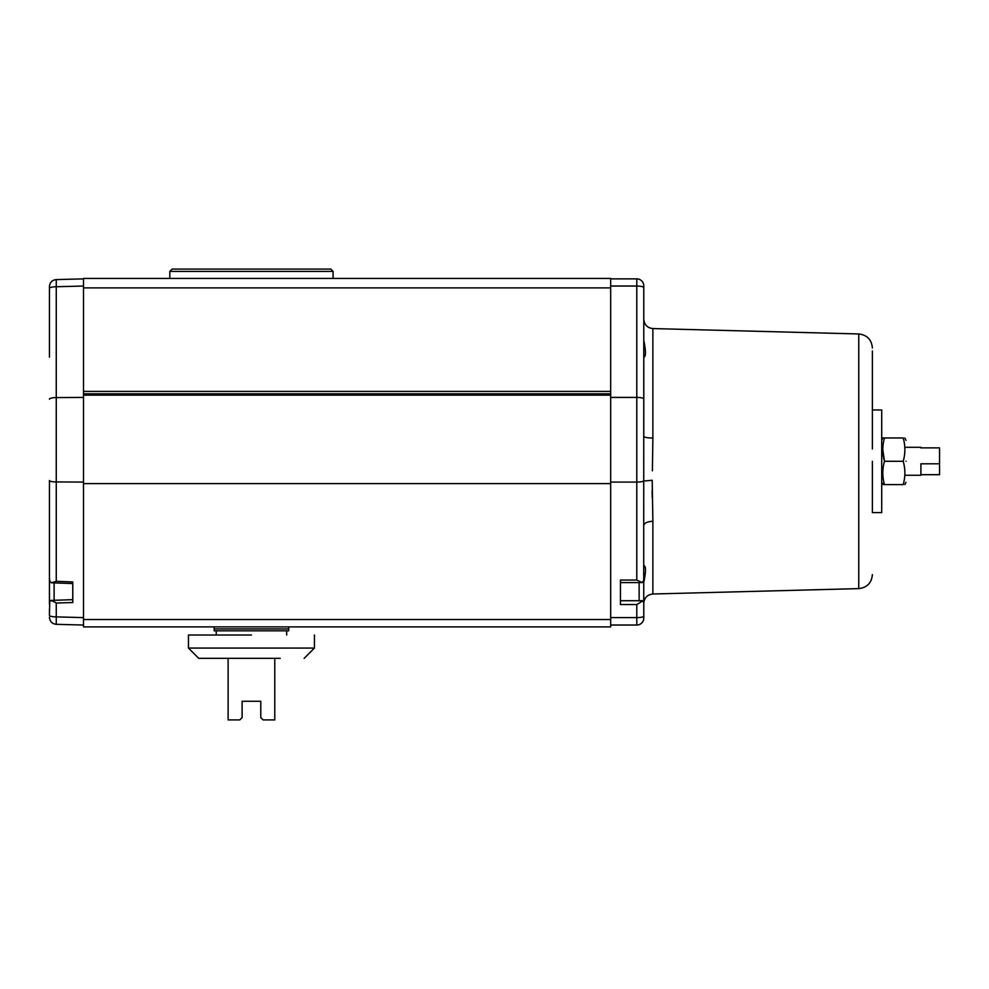 <?xml version="1.0" encoding="UTF-8"?>
<svg xmlns="http://www.w3.org/2000/svg" width="989" height="989" viewBox="0 0 989 989"><rect width="100%" height="100%" fill="white"/><g stroke="black" fill="none" stroke-linecap="round" stroke-linejoin="round"><path stroke-width="1.48" d="M120.139 278.416L151.861 278.416M83.509 287.898L610.67 287.898L610.67 278.416L83.509 278.416L83.509 391.397L610.67 391.397L610.67 393.82L83.509 393.82L83.509 626.902L610.67 626.902L610.67 619.522L83.509 619.522M351.046 278.416L382.768 278.416M333.095 278.416L333.095 271.419L169.811 271.419L169.811 278.416M610.67 287.898L610.67 391.397M610.67 619.522L610.67 393.82M83.509 393.82L83.509 391.397M333.095 271.419L330.759 269.082L172.148 269.082L169.811 271.419M610.67 625.036L636.792 625.036A6.997 6.997 0 0 0 643.79 618.038L643.79 603.166L643.035 600.719L636.792 604.563L620.462 604.563L620.462 580.048L636.792 580.048L636.792 278.873L610.67 278.873M49.45 313.513L49.45 286.587C49.846 282.421 52.108 280.085 56.262 279.59L83.509 278.873M49.45 286.587L49.45 288.368C49.846 287.403 52.108 286.859 56.262 286.736L56.262 581.297L72.778 581.952L72.778 602.536L56.262 603.018C52.899 600.855 50.723 600.311 49.747 601.361L49.45 615.467C49.846 616.32 52.108 616.79 56.262 616.889L83.509 617.606M49.45 617.321L49.45 617.321C49.846 621.488 52.108 623.824 56.262 624.319L83.509 625.036M643.035 600.719L620.462 600.719L620.462 582.583L642.182 582.583L643.715 580.395L643.79 286.377M643.79 596.577L643.79 618.038A6.997 6.997 0 0 1 636.792 625.036L636.792 604.563M642.182 582.583L636.792 580.048M214.131 626.902L214.131 628.955L288.776 628.955L288.776 626.902M636.792 278.873A6.997 6.997 0 0 1 643.79 285.87A6.997 6.997 0 0 0 636.792 278.873M49.45 288.368L49.45 357.128M56.262 581.297L51.354 582.805L49.747 580.926L49.45 577.502L49.45 604.143M83.509 482.076L56.262 481.94A6.997 1.422 -0 0 1 49.45 480.506L49.45 596.577M51.354 582.805L72.778 583.547L72.778 599.655L50.538 600.434L49.747 601.361M49.45 615.467L49.45 609.051M610.67 397.405L636.792 397.405A6.997 1.632 0 0 1 643.79 399.049L643.79 436.409C644.309 437.385 647.338 437.929 652.876 438.04L652.394 470.801M643.79 436.409L643.814 357.128M652.876 438.745L652.876 328.571C647.338 327.903 644.309 324.788 643.79 319.237M652.233 497.714L652.122 490.903M643.79 565.461L643.814 565.436C646.04 566.054 646.027 571.679 643.79 582.286M610.67 482.076L636.792 482.076A6.997 1.422 -0 0 0 643.493 481.062L652.196 480.271L652.876 521.277C647.338 521.586 644.309 522.983 643.79 525.505M49.45 335.32C49.45 307.196 49.45 307.196 49.45 335.32M49.45 355.62L49.45 349.315M49.45 603.958L49.586 602.338M643.79 357.116C645.99 356.856 645.99 351.243 643.79 340.278M643.728 601.98L643.79 573.249M214.205 628.955L214.205 630.821L288.701 630.821L288.701 628.955M872.385 351.033L872.385 448.944M872.385 409.965L881.706 409.965L881.706 512.599L872.385 512.599L872.385 461.282M286.674 635.012L286.674 630.821M216.232 635.012L216.232 630.821M881.706 440.29L882.794 437.954L884.487 437.954L882.794 437.954M882.794 449.624L884.487 461.282C882.262 453.568 882.262 445.792 884.487 437.954L903.204 437.954C905.43 437.954 905.43 437.954 903.204 437.954C905.43 445.779 905.43 453.555 903.204 461.282C905.43 469.107 905.43 476.883 903.204 484.61L884.487 484.61C882.262 476.883 882.262 469.107 884.487 461.282L903.204 461.282M883.251 484.61L881.706 482.273M884.487 484.61C882.262 484.61 882.262 484.61 884.487 484.61M903.204 484.61C905.43 484.61 905.43 484.61 903.204 484.61C905.43 484.61 905.43 484.61 903.204 484.61M274.781 658.34L280.171 658.34C290.853 658.34 290.853 658.34 280.171 658.34L198.74 658.34L228.125 658.34L228.125 719.918L239.783 719.918L242.12 717.581L239.783 719.918L242.12 717.581L242.12 701.263L260.787 701.263L260.787 717.581L263.111 719.918L274.781 719.918L274.781 658.34L228.125 658.34M214.601 658.34L222.723 658.34M905.973 461.282C905.973 434.208 905.973 434.208 905.973 461.282C905.973 488.368 905.973 488.368 905.973 461.282M304.167 658.34L314.428 648.079L188.466 648.079L198.74 658.34M251.453 635.012L188.466 635.012L251.453 635.012M262.938 719.745L261.726 718.533M260.787 701.263L242.12 701.263M939.55 463.804L939.55 474.683L920.895 474.683L920.895 463.804L939.55 463.804L939.55 447.881L920.895 447.881M610.67 395.155L83.509 395.155M610.67 617.606L636.792 617.606A6.997 1.422 0 0 0 643.79 616.172M610.67 483.609L83.509 483.609M610.67 286.031L636.792 286.031A6.997 1.632 0 0 1 643.79 287.663M56.262 603.018L56.262 624.319M83.509 286.031L56.262 286.736L56.262 279.59M49.45 399.21A6.997 1.632 0 0 1 56.262 397.578L83.509 397.405M639.129 600.719L639.129 582.583M54.111 582.892L54.111 600.311M652.876 521.277L652.876 594.006L858.749 588.616L858.749 333.961L652.876 328.571M652.876 594.006C647.338 594.661 644.309 597.776 643.79 603.327M858.749 333.961C867.056 334.95 871.606 339.61 872.385 347.943M858.749 588.616C867.056 587.614 871.606 582.954 872.385 574.621M905.973 440.29L904.886 437.954M905.973 482.273L904.886 484.61M905.973 447.288L920.895 447.288M905.973 475.276L920.895 475.276M188.466 635.012L188.466 648.079M314.428 635.012L314.428 648.079"/></g></svg>
